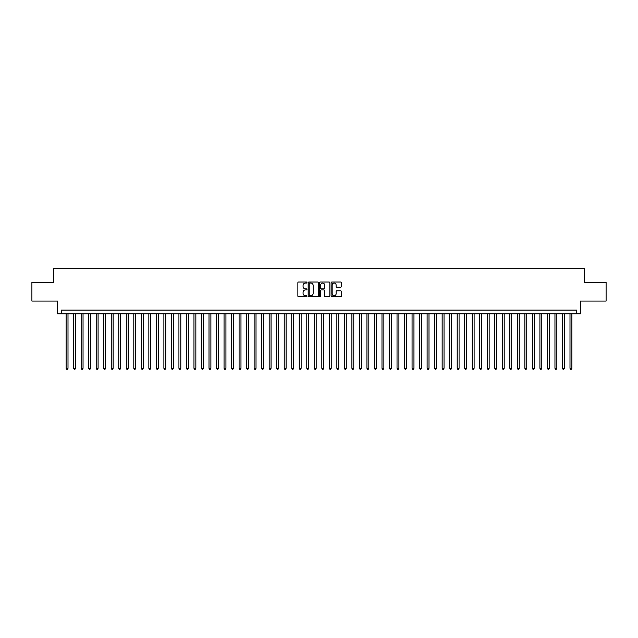<?xml version="1.0" encoding="UTF-8"?>
<svg xmlns="http://www.w3.org/2000/svg" width="638" height="638" viewBox="0 0 638 638"><rect width="100%" height="100%" fill="white"/><g stroke="black" fill="none" stroke-linecap="round" stroke-linejoin="round"><path stroke-width="0.96" d="M306.966 282.538A0.518 0.518 0 0 0 306.447 282.028L298.608 282.028A0.742 0.742 0 0 0 297.866 282.762L297.866 296.048A0.742 0.742 0 0 0 298.608 296.79L306.447 296.79A0.518 0.518 0 0 0 306.966 296.271A0.518 0.518 0 0 0 306.447 295.753L305.435 295.753A2.361 2.361 0 0 1 303.074 293.392L303.074 292.284A2.361 2.361 0 0 1 305.435 289.923L306.447 289.923A0.518 0.518 0 0 0 306.966 289.405A0.518 0.518 0 0 0 306.447 288.886L305.435 288.886A2.361 2.361 0 0 1 303.074 286.526L303.074 285.417A2.361 2.361 0 0 1 305.435 283.057L306.447 283.057A0.518 0.518 0 0 0 306.966 282.538M340.572 287.228A0.742 0.742 0 0 0 341.314 286.494L341.314 282.762A0.742 0.742 0 0 0 340.572 282.028L331.864 282.028A0.742 0.742 0 0 0 331.122 282.762L331.122 296.048A0.742 0.742 0 0 0 331.864 296.79L340.572 296.79A0.742 0.742 0 0 0 341.314 296.048L341.314 291.55A0.742 0.742 0 0 0 340.572 290.808L336.848 290.808A0.742 0.742 0 0 0 336.106 291.55L336.106 293.783A1.978 1.978 0 0 1 334.137 295.753A1.978 1.978 0 0 1 332.159 293.783L332.159 285.034A1.978 1.978 0 0 1 334.137 283.057A1.978 1.978 0 0 1 336.106 285.034L336.106 286.494A0.742 0.742 0 0 0 336.848 287.228L340.572 287.228M576.585 313.848L580.341 313.848L580.341 301.064L606.1 301.064L606.1 282.259L584.48 282.259L584.48 268.726L53.52 268.726L53.52 282.259L31.9 282.259L31.9 301.064L57.659 301.064L57.659 313.848L576.585 313.848L576.585 310.092L61.415 310.092L61.415 313.848M318.354 282.762A0.742 0.742 0 0 0 317.612 282.028L308.904 282.028A0.742 0.742 0 0 0 308.17 282.762L308.17 296.048A0.742 0.742 0 0 0 308.904 296.79L317.612 296.79A0.742 0.742 0 0 0 318.354 296.048L318.354 282.762M320.388 282.028L329.096 282.028A0.742 0.742 0 0 1 329.83 282.762L329.83 296.048A0.742 0.742 0 0 1 329.096 296.79L325.364 296.79A0.742 0.742 0 0 1 324.63 296.048L324.63 290.665A0.742 0.742 0 0 0 323.889 289.923L321.416 289.923A0.742 0.742 0 0 0 320.683 290.665L320.683 296.271A0.518 0.518 0 0 1 320.164 296.79A0.518 0.518 0 0 1 319.646 296.271L319.646 282.762A0.742 0.742 0 0 1 320.388 282.028M309.717 283.057A0.518 0.518 0 0 0 309.199 283.575L309.199 295.234A0.518 0.518 0 0 0 309.717 295.753L310.786 295.753A2.361 2.361 0 0 0 313.146 293.392L313.146 285.417A2.361 2.361 0 0 0 310.786 283.057L309.717 283.057M324.63 285.066A1.978 1.978 0 0 0 322.653 283.097A1.978 1.978 0 0 0 320.683 285.066L320.683 288.153A0.742 0.742 0 0 0 321.416 288.886L323.889 288.886A0.742 0.742 0 0 0 324.63 288.153L324.63 285.066M66.121 313.848L66.121 368.301L68.003 368.301L68.003 313.848M68.003 368.301L67.437 369.274L66.679 369.274L66.121 368.301M73.641 313.848L73.641 368.301L75.523 368.301L75.523 313.848M75.523 368.301L74.957 369.274L74.207 369.274L73.641 368.301M81.162 313.848L81.162 368.301L83.044 368.301L83.044 313.848M83.044 368.301L82.477 369.274L81.728 369.274L81.162 368.301M88.682 313.848L88.682 368.301L90.564 368.301L90.564 313.848M90.564 368.301L89.998 369.274L89.248 369.274L88.682 368.301M96.202 313.848L96.202 368.301L98.085 368.301L98.085 313.848M98.085 368.301L97.518 369.274L96.769 369.274L96.202 368.301M103.723 313.848L103.723 368.301L105.605 368.301L105.605 313.848M105.605 368.301L105.039 369.274L104.289 369.274L103.723 368.301M111.243 313.848L111.243 368.301L113.125 368.301L113.125 313.848M113.125 368.301L112.559 369.274L111.809 369.274L111.243 368.301M118.764 313.848L118.764 368.301L120.646 368.301L120.646 313.848M120.646 368.301L120.08 369.274L119.33 369.274L118.764 368.301M126.284 313.848L126.284 368.301L128.166 368.301L128.166 313.848M128.166 368.301L127.6 369.274L126.85 369.274L126.284 368.301M133.805 313.848L133.805 368.301L135.687 368.301L135.687 313.848M135.687 368.301L135.12 369.274L134.371 369.274L133.805 368.301M141.325 313.848L141.325 368.301L143.207 368.301L143.207 313.848M143.207 368.301L142.641 369.274L141.891 369.274L141.325 368.301M148.845 313.848L148.845 368.301L150.727 368.301L150.727 313.848M150.727 368.301L150.161 369.274L149.412 369.274L148.845 368.301M156.366 313.848L156.366 368.301L158.248 368.301L158.248 313.848M158.248 368.301L157.682 369.274L156.932 369.274L156.366 368.301M163.886 313.848L163.886 368.301L165.768 368.301L165.768 313.848M165.768 368.301L165.202 369.274L164.452 369.274L163.886 368.301M171.407 313.848L171.407 368.301L173.289 368.301L173.289 313.848M173.289 368.301L172.723 369.274L171.973 369.274L171.407 368.301M178.927 313.848L178.927 368.301L180.809 368.301L180.809 313.848M180.809 368.301L180.243 369.274L179.493 369.274L178.927 368.301M186.448 313.848L186.448 368.301L188.33 368.301L188.33 313.848M188.33 368.301L187.763 369.274L187.014 369.274L186.448 368.301M193.968 313.848L193.968 368.301L195.85 368.301L195.85 313.848M195.85 368.301L195.284 369.274L194.534 369.274L193.968 368.301M201.488 313.848L201.488 368.301L203.37 368.301L203.37 313.848M203.37 368.301L202.804 369.274L202.055 369.274L201.488 368.301M209.009 313.848L209.009 368.301L210.891 368.301L210.891 313.848M210.891 368.301L210.325 369.274L209.575 369.274L209.009 368.301M216.529 313.848L216.529 368.301L218.411 368.301L218.411 313.848M218.411 368.301L217.845 369.274L217.095 369.274L216.529 368.301M224.05 313.848L224.05 368.301L225.932 368.301L225.932 313.848M225.932 368.301L225.366 369.274L224.616 369.274L224.05 368.301M231.57 313.848L231.57 368.301L233.452 368.301L233.452 313.848M233.452 368.301L232.886 369.274L232.136 369.274L231.57 368.301M239.09 313.848L239.09 368.301L240.973 368.301L240.973 313.848M240.973 368.301L240.406 369.274L239.657 369.274L239.09 368.301M246.611 313.848L246.611 368.301L248.493 368.301L248.493 313.848M248.493 368.301L247.927 369.274L247.177 369.274L246.611 368.301M254.131 313.848L254.131 368.301L256.013 368.301L256.013 313.848M256.013 368.301L255.447 369.274L254.698 369.274L254.131 368.301M261.652 313.848L261.652 368.301L263.534 368.301L263.534 313.848M263.534 368.301L262.968 369.274L262.218 369.274L261.652 368.301M269.172 313.848L269.172 368.301L271.054 368.301L271.054 313.848M271.054 368.301L270.488 369.274L269.738 369.274L269.172 368.301M276.693 313.848L276.693 368.301L278.575 368.301L278.575 313.848M278.575 368.301L278.016 369.274L277.259 369.274L276.693 368.301M284.221 313.848L284.221 368.301L286.095 368.301L286.095 313.848M286.095 368.301L285.537 369.274L284.779 369.274L284.221 368.301M291.741 313.848L291.741 368.301L293.616 368.301L293.616 313.848M293.616 368.301L293.057 369.274L292.3 369.274L291.741 368.301M299.262 313.848L299.262 368.301L301.136 368.301L301.136 313.848M301.136 368.301L300.578 369.274L299.82 369.274L299.262 368.301M306.782 313.848L306.782 368.301L308.656 368.301L308.656 313.848M308.656 368.301L308.098 369.274L307.341 369.274L306.782 368.301M314.303 313.848L314.303 368.301L316.177 368.301L316.177 313.848M316.177 368.301L315.619 369.274L314.861 369.274L314.303 368.301M321.823 313.848L321.823 368.301L323.697 368.301L323.697 313.848M323.697 368.301L323.139 369.274L322.381 369.274L321.823 368.301M329.344 313.848L329.344 368.301L331.218 368.301L331.218 313.848M331.218 368.301L330.659 369.274L329.902 369.274L329.344 368.301M336.864 313.848L336.864 368.301L338.738 368.301L338.738 313.848M338.738 368.301L338.18 369.274L337.422 369.274L336.864 368.301M344.384 313.848L344.384 368.301L346.259 368.301L346.259 313.848M346.259 368.301L345.7 369.274L344.943 369.274L344.384 368.301M351.905 313.848L351.905 368.301L353.779 368.301L353.779 313.848M353.779 368.301L353.221 369.274L352.463 369.274L351.905 368.301M359.425 313.848L359.425 368.301L361.307 368.301L361.307 313.848M361.307 368.301L360.741 369.274L359.984 369.274L359.425 368.301M366.946 313.848L366.946 368.301L368.828 368.301L368.828 313.848M368.828 368.301L368.262 369.274L367.512 369.274L366.946 368.301M374.466 313.848L374.466 368.301L376.348 368.301L376.348 313.848M376.348 368.301L375.782 369.274L375.032 369.274L374.466 368.301M381.987 313.848L381.987 368.301L383.869 368.301L383.869 313.848M383.869 368.301L383.302 369.274L382.553 369.274L381.987 368.301M389.507 313.848L389.507 368.301L391.389 368.301L391.389 313.848M391.389 368.301L390.823 369.274L390.073 369.274L389.507 368.301M397.027 313.848L397.027 368.301L398.909 368.301L398.909 313.848M398.909 368.301L398.343 369.274L397.594 369.274L397.027 368.301M404.548 313.848L404.548 368.301L406.43 368.301L406.43 313.848M406.43 368.301L405.864 369.274L405.114 369.274L404.548 368.301M412.068 313.848L412.068 368.301L413.95 368.301L413.95 313.848M413.95 368.301L413.384 369.274L412.634 369.274L412.068 368.301M419.589 313.848L419.589 368.301L421.471 368.301L421.471 313.848M421.471 368.301L420.905 369.274L420.155 369.274L419.589 368.301M427.109 313.848L427.109 368.301L428.991 368.301L428.991 313.848M428.991 368.301L428.425 369.274L427.675 369.274L427.109 368.301M434.63 313.848L434.63 368.301L436.512 368.301L436.512 313.848M436.512 368.301L435.945 369.274L435.196 369.274L434.63 368.301M442.15 313.848L442.15 368.301L444.032 368.301L444.032 313.848M444.032 368.301L443.466 369.274L442.716 369.274L442.15 368.301M449.67 313.848L449.67 368.301L451.552 368.301L451.552 313.848M451.552 368.301L450.986 369.274L450.237 369.274L449.67 368.301M457.191 313.848L457.191 368.301L459.073 368.301L459.073 313.848M459.073 368.301L458.507 369.274L457.757 369.274L457.191 368.301M464.711 313.848L464.711 368.301L466.593 368.301L466.593 313.848M466.593 368.301L466.027 369.274L465.277 369.274L464.711 368.301M472.232 313.848L472.232 368.301L474.114 368.301L474.114 313.848M474.114 368.301L473.548 369.274L472.798 369.274L472.232 368.301M479.752 313.848L479.752 368.301L481.634 368.301L481.634 313.848M481.634 368.301L481.068 369.274L480.318 369.274L479.752 368.301M487.272 313.848L487.272 368.301L489.155 368.301L489.155 313.848M489.155 368.301L488.588 369.274L487.839 369.274L487.272 368.301M494.793 313.848L494.793 368.301L496.675 368.301L496.675 313.848M496.675 368.301L496.109 369.274L495.359 369.274L494.793 368.301M502.313 313.848L502.313 368.301L504.195 368.301L504.195 313.848M504.195 368.301L503.629 369.274L502.88 369.274L502.313 368.301M509.834 313.848L509.834 368.301L511.716 368.301L511.716 313.848M511.716 368.301L511.15 369.274L510.4 369.274L509.834 368.301M517.354 313.848L517.354 368.301L519.236 368.301L519.236 313.848M519.236 368.301L518.67 369.274L517.92 369.274L517.354 368.301M524.875 313.848L524.875 368.301L526.757 368.301L526.757 313.848M526.757 368.301L526.19 369.274L525.441 369.274L524.875 368.301M532.395 313.848L532.395 368.301L534.277 368.301L534.277 313.848M534.277 368.301L533.711 369.274L532.961 369.274L532.395 368.301M539.915 313.848L539.915 368.301L541.798 368.301L541.798 313.848M541.798 368.301L541.231 369.274L540.482 369.274L539.915 368.301M547.436 313.848L547.436 368.301L549.318 368.301L549.318 313.848M549.318 368.301L548.752 369.274L548.002 369.274L547.436 368.301M554.956 313.848L554.956 368.301L556.838 368.301L556.838 313.848M556.838 368.301L556.272 369.274L555.523 369.274L554.956 368.301M562.477 313.848L562.477 368.301L564.359 368.301L564.359 313.848M564.359 368.301L563.793 369.274L563.043 369.274L562.477 368.301M569.997 313.848L569.997 368.301L571.879 368.301L571.879 313.848M571.879 368.301L571.321 369.274L570.563 369.274L569.997 368.301"/></g></svg>

